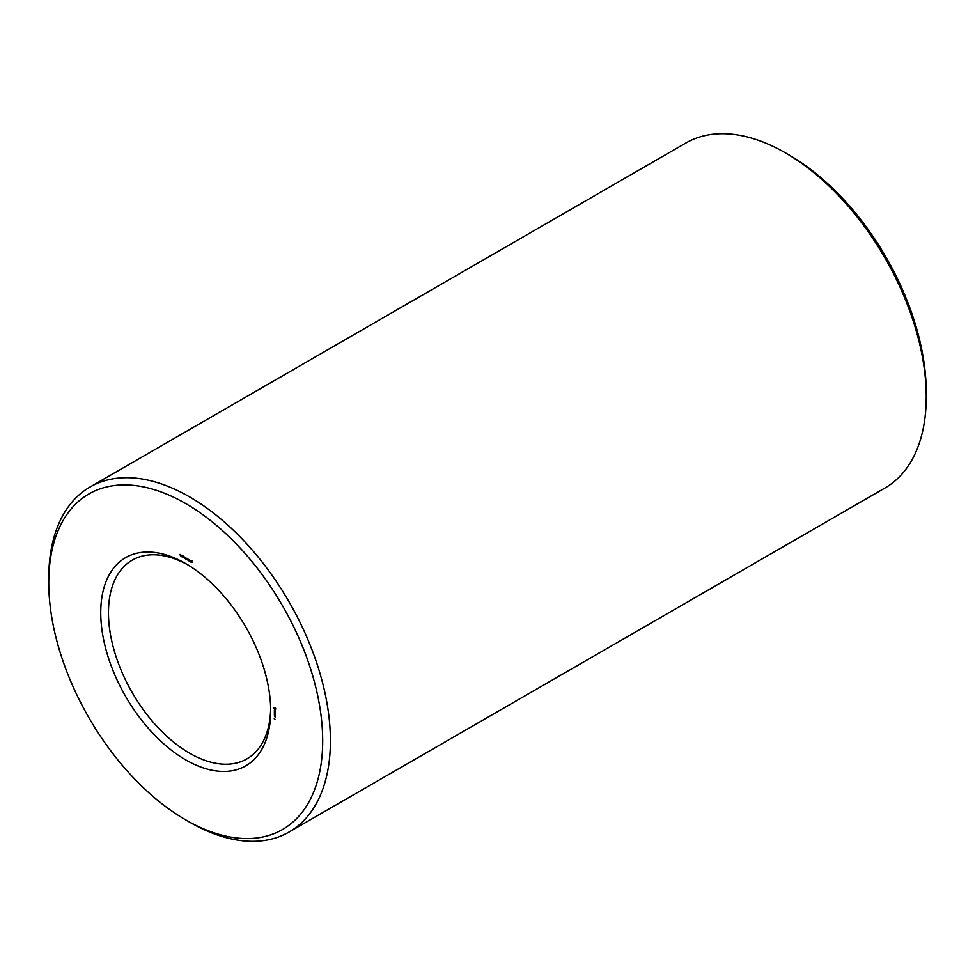 <?xml version="1.0" encoding="UTF-8"?>
<svg xmlns="http://www.w3.org/2000/svg" width="975" height="975" viewBox="0 0 975 975"><rect width="100%" height="100%" fill="white"/><g stroke="black" fill="none" stroke-linecap="round" stroke-linejoin="round"><path stroke-width="1.46" d="M185.713 819.89L189.577 822.12A199.168 114.989 -120 0 0 289.161 831.98L884.995 487.975A199.168 114.989 -120 0 0 926.25 396.801L926.25 392.352A193.708 111.833 -120 0 0 789.287 155.11L785.423 152.88A199.168 114.989 -120 0 0 685.839 143.02L90.005 487.025A199.168 114.989 -120 0 0 48.75 578.199L48.75 582.66A193.708 111.833 -120 0 0 185.713 819.89A193.708 111.833 -120 0 0 322.688 740.817A193.708 111.833 -120 0 0 185.713 503.575A193.708 111.833 -120 0 0 48.75 582.66M926.25 396.801A199.168 114.989 -120 0 0 785.423 152.88L789.287 155.11M187.675 564.757A114.721 66.239 -120 0 0 132.222 560.15A114.721 66.239 -120 0 0 132.222 692.616A114.721 66.239 -120 0 0 246.943 758.855A114.721 66.239 -120 0 0 270.672 708.533M289.161 831.98A199.168 114.989 -120 0 0 319.69 672.384A199.168 114.989 -120 0 0 189.577 496.884A199.168 114.989 -120 0 0 90.005 487.025M185.713 563.599L185.725 563.599A120.181 69.383 -120 0 0 100.742 612.666A120.181 69.383 -120 0 0 185.713 759.866A120.181 69.383 -120 0 0 270.697 710.799A120.181 69.383 -120 0 0 185.725 563.599A120.181 69.383 -120 0 0 185.713 563.599M274.95 719.209L274.194 718.77L274.95 719.404M275.413 717.454L274.365 716.162L275.413 717.454M275.413 716.345L274.365 715.735L275.352 716.381M275.413 716.003L274.365 714.712L275.413 716.003M274.767 714.053L275.364 713.834L274.365 713.334L275.364 714.943L275.108 713.858M275.413 712.883L274.365 712.262L274.414 713.054L275.364 713.59L275.413 712.883M275.303 711.677L274.365 711.543L275.364 712.603L275.303 711.677M275.267 710.58L274.365 710.361L275.291 711.433L275.267 710.58M275.779 708.849L274.889 707.618L273.999 707.826L274.889 709.837L275.779 708.849M192.075 561.795L191.392 561.088L192.026 562.331L191.246 562.222L191.868 562.27L191.234 560.905L192.075 561.795M190.844 560.613L190.844 562.051L189.918 561.112L190.844 560.613M189.711 559.955L189.711 561.393L188.882 559.747L188.711 560.82L188.711 559.382L189.54 561.027L189.711 559.955M187.919 559.394L187.237 558.687L187.882 559.93L187.103 559.821L187.078 558.504L187.919 559.394M186.7 558.224L186.7 559.662L185.762 558.712L186.7 558.224M185.53 557.554L185.53 558.992L184.494 556.981L185.53 557.554M183.739 557.602L183.032 556.335L183.775 557.481M181.996 555.506L182.739 557.139L181.996 555.506M182.544 556.177L183.215 555.799M181.85 556.798L181.009 556.311L181.508 555.226L181.85 556.798M180.058 554.385L180.802 556.018L180.058 554.385M273.926 708.179L274.572 707.801M273.951 708.386L274.584 708.008M274.353 709.044L275.145 707.813M274.718 709.715L275.364 709.349M274.889 709.837L275.535 709.471M274.56 708.155L275.73 708.788M275.364 709.008L274.706 709.13M190.686 561.783L190.162 561.052L190.844 561.685M186.53 559.394L186.006 558.651L186.7 559.297M186.627 558.285L185.933 558.809M185.36 558.724L184.787 557.944L185.53 558.626M185.408 557.59L184.714 558.102M183.495 556.359L183.568 557.517L183.19 556.445M191.941 560.722L191.295 561.1M187.785 558.334L187.139 558.699M188.297 559.626L187.651 560.003M182.873 556.055L182.228 556.433M183.215 556.64L182.569 557.005M180.936 554.946L180.29 555.311M181.277 555.518L180.631 555.896M190.783 560.686L190.137 561.052M184.165 557.188L183.519 557.566"/></g></svg>
